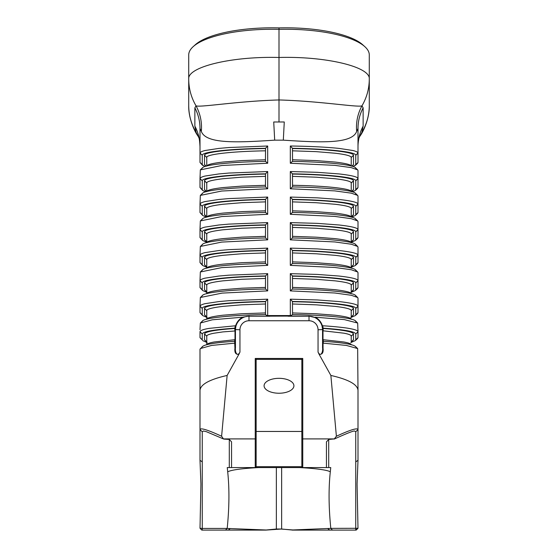 <?xml version="1.0" encoding="UTF-8"?>
<svg xmlns="http://www.w3.org/2000/svg" width="558" height="558" viewBox="0 0 558 558"><rect width="100%" height="100%" fill="white"/><g stroke="black" fill="none" stroke-linecap="round" stroke-linejoin="round"><path stroke-width="0.84" d="M279 27.9A81.259 24.977 180 0 0 195.328 44.724L193.187 46.649A83.519 25.668 0 0 1 279 29.351L279 27.9A81.259 24.977 180 0 1 362.672 44.724L364.813 46.649A83.519 25.668 0 0 1 369.284 54.935L369.284 79.034C370.631 66.827 325.872 56.135 279 57.481C232.135 56.142 187.349 66.827 188.716 79.034L188.716 105.42C188.757 115.046 191.227 124.022 196.109 132.358L198.864 137.61M279 378.324A14.913 7.456 0 0 1 293.913 385.78A14.913 7.456 0 0 1 279 393.237A14.913 7.456 0 0 1 264.087 385.78A14.913 7.456 0 0 1 279 378.324M267.101 316.233L267.687 315.403L267.687 299.179L228.919 300.685L218.889 301.578L204.939 303.698C201.78 304.535 200.134 305.365 200.001 306.189L200.35 297.498L222.133 293.096L267.687 290.885L267.687 273.65L228.919 275.164L218.889 276.05L204.939 278.17C201.78 279.007 200.134 279.837 200.001 280.66L200.343 271.983L221.742 267.61L267.687 265.357L267.687 248.122L228.919 249.635L218.889 250.521L204.939 252.641C201.78 253.478 200.134 254.309 200.001 255.132L200.343 246.462L221.742 242.081L267.687 239.828L267.687 222.593L228.919 224.107L218.889 224.993L204.939 227.12C201.78 227.95 200.134 228.78 200.001 229.603L200.343 220.933L221.742 216.553L267.687 214.3L267.687 197.065L228.919 198.578L218.889 199.464L204.939 201.591C201.78 202.421 200.134 203.251 200.001 204.075L200.343 195.405L221.742 191.024L267.687 188.771L267.687 171.536L228.919 173.05L218.889 173.936L204.939 176.063C201.78 176.893 200.134 177.723 200.001 178.546L200.343 169.876L221.742 165.503L267.687 163.243L267.687 146.008L228.919 147.521L218.889 148.414L204.939 150.534C201.78 151.371 200.134 152.195 200.001 153.025L200.001 128.452L201.34 131.444C206.028 144.131 237.429 142.583 274.689 140.156L283.311 140.156C320.571 142.59 351.986 144.09 356.66 131.444C355.885 122.321 357.657 113.776 361.982 105.811C358.355 107.652 320.599 101.131 279 99.952L279 29.351A83.519 25.668 0 0 1 364.813 46.649M201.34 131.444C202.101 122.321 200.322 113.776 196.018 105.811C191.192 97.517 188.757 88.589 188.716 79.034L188.716 54.935A83.519 25.668 0 0 1 193.187 46.649M265.455 148.547C231.193 149.07 204.263 152.027 204.514 155.201L206.767 157.454L206.767 165.872M265.455 174.075C231.221 174.598 204.214 177.556 204.514 180.729L206.767 182.982L206.767 191.401M265.455 199.604C231.221 200.127 204.214 203.084 204.514 206.258L206.767 208.511L206.767 216.929A94.421 8.231 -0.2 0 1 206.767 216.818L204.514 214.684L206.634 217.062M265.455 225.125C231.221 225.655 204.214 228.613 204.514 231.786L206.767 234.032L206.767 242.458L206.767 241.844L204.514 239.71L207.151 242.577M265.455 250.654C231.221 251.184 204.214 254.134 204.514 257.315L206.767 259.561L206.767 267.986L206.767 266.877L204.514 264.736L207.151 267.603M265.455 276.182C231.221 276.712 204.214 279.663 204.514 282.843L206.767 285.089L206.767 293.515L206.767 291.904L204.514 289.762L207.151 292.629M265.455 301.711C231.221 302.241 204.214 305.191 204.514 308.365L206.767 310.618L206.767 319.036L206.767 316.93L204.514 314.789L207.157 317.662M290.899 316.233L290.334 315.556A72.582 0.377 180 0 1 287.963 315.556L270.037 315.556L269.912 316.233L248.987 316.233A13.545 13.545 180 0 0 235.441 329.778L234.311 328.495C215.242 329.869 205.309 331.675 204.514 333.893L204.514 339.703L206.767 341.956L206.767 344.565L206.767 336.146C206.767 335.128 209.187 334.151 214.042 333.21L222.914 331.905L235.441 330.943M351.233 336.146L351.233 341.956A94.421 8.231 0.2 0 1 351.219 342.061L353.486 339.815L353.486 333.893C352.677 331.675 342.745 329.869 323.682 328.495L323.124 328.613L323.131 329.15A286.407 4.541 -90.4 0 1 323.124 330.803L343.93 333.189C348.736 334.089 351.163 335.072 351.233 336.146L353.486 333.893M350.843 317.662L353.486 314.789L351.233 316.93L351.233 310.618L353.486 308.365C353.737 305.191 326.807 302.234 292.545 301.711M350.843 292.636L353.075 290.53L351.233 292.001A94.421 8.231 0.2 0 0 351.233 291.904L351.233 285.089L353.486 282.843C353.737 279.663 326.807 276.705 292.545 276.182M350.843 267.61L353.486 264.736L351.233 266.877L351.233 259.561L353.486 257.315C353.737 254.141 326.807 251.177 292.545 250.654M350.849 242.57L353.486 239.71L351.233 241.844L351.233 234.032L353.486 231.786C353.737 228.613 326.807 225.648 292.545 225.125M292.545 201.87L316.288 202.728L335.17 204.277C345.862 205.539 351.212 206.948 351.233 208.511L351.233 216.923L353.486 214.684L353.486 206.258C353.737 203.084 326.807 200.12 292.545 199.604M292.545 176.349L316.288 177.2L335.17 178.755C345.862 180.011 351.212 181.42 351.233 182.982L351.233 191.401M292.545 150.82L316.219 151.643L335.065 153.213C345.695 154.461 351.087 155.877 351.233 157.454L351.233 165.872M206.767 310.618C206.774 309.097 212.159 307.681 222.935 306.377L241.781 304.808L265.455 303.984M265.455 312.933L241.893 313.742L223.102 315.193C212.438 316.435 206.99 317.802 206.774 319.281M206.767 285.089C206.774 283.569 212.159 282.153 222.935 280.848L241.781 279.279L265.455 278.456M265.455 287.405L241.893 288.214L223.102 289.665C212.438 290.913 206.99 292.273 206.774 293.752M206.767 259.561C206.774 258.04 212.159 256.631 222.935 255.32L241.781 253.757L265.455 252.927M265.455 261.876L241.893 262.685L223.102 264.136C212.438 265.385 206.99 266.745 206.774 268.224M206.767 234.032C206.774 232.512 212.159 231.103 222.935 229.791L241.781 228.229L265.455 227.399M265.455 236.348L241.893 237.157L223.102 238.608C212.438 239.856 206.99 241.216 206.774 242.702M206.767 208.511C206.774 206.983 212.159 205.574 222.935 204.263L241.781 202.7L265.455 201.87M265.455 210.826L241.893 211.628L223.102 213.086C212.438 214.328 206.99 215.688 206.774 217.174M206.767 182.982C206.774 181.462 212.159 180.046 222.935 178.741L241.781 177.172L265.455 176.349M265.455 185.298L241.893 186.1L223.102 187.558C212.438 188.799 206.99 190.159 206.774 191.645M206.767 157.454C205.783 154.447 231.431 151.364 265.455 150.82M265.455 159.769L241.893 160.578L223.102 162.029C212.438 163.271 206.99 164.638 206.774 166.117M351.226 166.117C351.08 164.666 345.632 163.299 334.884 162.029L316.079 160.592L292.545 159.769M351.226 191.645C351.84 188.75 326.13 185.772 292.545 185.298M351.226 217.174C351.08 215.723 345.632 214.356 334.884 213.079L316.079 211.649L292.545 210.826M351.226 242.702C351.08 241.244 345.632 239.884 334.884 238.608L316.079 237.178L292.545 236.348M292.545 227.399L316.288 228.257L335.17 229.805C345.862 231.068 351.212 232.477 351.233 234.032M351.226 268.224C351.08 266.773 345.632 265.413 334.884 264.136L316.079 262.706L292.545 261.876M292.545 252.927L316.288 253.785L335.17 255.334C345.862 256.596 351.212 258.005 351.233 259.561M351.226 293.752C351.08 292.301 345.632 290.941 334.884 289.665L316.079 288.235L292.545 287.405M292.545 278.456L316.288 279.314L335.17 280.862C345.862 282.125 351.212 283.534 351.233 285.089M351.226 319.281C351.08 317.83 345.632 316.47 334.884 315.193L316.079 313.756L292.545 312.933M292.545 303.984L316.288 304.835L335.17 306.391C345.862 307.653 351.212 309.062 351.233 310.618M235.441 338.978L234.751 339.71L214.181 341.977C209.355 342.877 206.885 343.826 206.774 344.809M206.606 344.725L207.046 344.3M322.559 338.978L323.249 339.71L343.819 341.977C348.645 342.877 351.115 343.826 351.226 344.809M323.124 330.803L322.559 330.957M204.514 155.201L204.514 164.631L205.825 166.242M204.514 180.729L204.514 189.657L206.237 191.659M204.514 206.258L204.514 214.684M204.514 231.786L204.514 239.598M204.514 257.315L204.514 264.625M204.514 282.843L204.514 289.651M204.514 308.365L204.514 314.677M234.869 328.62L234.862 329.15A290.16 5.008 90.4 0 0 234.876 330.796M204.514 339.703L207.151 342.682M235.218 325.802L234.869 328.341L235.448 329.318L235.915 326.228L235.218 325.802L209.355 328.348C203.286 329.359 200.169 330.476 200.001 331.717L200.001 337.674L202.261 339.92A101.019 8.802 0 0 1 202.254 339.815L202.254 333.963C202.952 331.571 213.637 329.659 234.318 328.216A1930.268 168.237 180 0 0 234.311 328.495M234.869 328.341L234.318 328.216M234.751 339.71A823.699 17.103 88 0 0 234.737 341.217M225.502 530.1L227.183 528.44L202.261 528.44L202.261 530.1L201.808 530.1L200.008 528.28L201.808 530.1L265.796 530.1L225.523 530.1M330.81 528.44L332.498 530.1L292.232 530.1L356.192 530.1L357.992 528.28L330.81 528.377L291.925 530.002M323.263 341.217A823.754 17.103 -88 0 0 323.249 339.71M350.843 342.689L353.486 339.815M357.538 338.518L357.999 337.674L357.999 331.717C358.013 330.573 354.895 329.45 348.645 328.362C344.914 327.637 332.331 326.291 322.775 325.788L322.419 325.851C321.15 321.959 318.771 319.064 315.298 317.181L344.314 319.601L357.664 323.047L357.999 331.78L355.746 334.033L355.746 339.815A101.019 8.802 0 0 1 355.739 339.92L355.327 340.603L351.233 342.396M323.682 328.495L323.682 328.223C344.384 329.659 355.076 331.571 355.746 333.963L355.746 334.033M323.682 328.223L323.131 328.341L322.775 325.788M353.486 314.677L353.486 308.365M353.486 289.762L353.486 282.843M353.486 264.625L353.486 257.315M353.486 239.598L353.486 231.786M351.373 217.062L353.486 214.684M351.77 191.659L353.486 189.657L353.486 180.729C353.737 177.556 326.807 174.598 292.545 174.075M352.175 166.249L353.486 164.631L353.486 155.201C353.786 152.027 326.779 149.07 292.545 148.547M249.252 316.065L242.702 317.181C239.249 319.05 236.878 321.924 235.602 325.788L235.574 325.872M266.815 316.072L266.515 315.403A314.342 186.972 -71.1 0 0 265.538 314.572C230.147 315.089 201.968 318.158 202.261 321.464M200.001 329.764L200.343 323.04L212.298 319.804L242.702 317.181M206.767 317.369L202.673 315.577L202.261 314.893A101.019 8.802 0 0 1 202.254 314.789L202.254 308.435C201.626 305.1 229.903 301.997 265.538 301.48L265.455 314.572M206.767 292.343L202.673 290.551L202.261 289.867A101.019 8.802 0 0 1 202.254 289.762L202.254 282.906C201.626 279.579 229.903 276.468 265.538 275.952L265.455 289.044M206.767 267.317L202.673 265.524L202.261 264.841A101.019 8.802 0 0 1 202.254 264.736L202.254 257.377C201.626 254.05 229.903 250.94 265.538 250.423L265.455 263.516M206.767 242.291L202.673 240.498L202.261 239.814A101.019 8.802 0 0 1 202.254 239.71L202.254 231.856C201.626 228.522 229.903 225.411 265.538 224.895L265.455 237.987M206.369 217.146L202.673 215.472L202.261 214.788A101.019 8.802 0 0 1 202.254 214.684L202.254 206.327C201.626 202.993 229.903 199.883 265.538 199.366L265.455 212.465M205.518 191.868L202.68 190.459L202.261 189.762A101.019 8.802 0 0 1 202.254 189.657L202.254 180.799C201.626 177.465 229.903 174.361 265.538 173.838L265.455 186.937M204.793 166.57L202.261 164.736A101.019 8.802 0 0 1 202.254 164.631L202.254 155.27C201.626 151.936 229.903 148.833 265.538 148.309L265.455 161.408M292.545 161.408L292.462 148.309C328.097 148.833 356.374 151.936 355.746 155.27L355.746 164.631A101.019 8.802 0 0 1 355.739 164.736L353.207 166.57M292.545 186.937L292.462 173.838C328.069 174.361 356.429 177.465 355.746 180.799L355.746 189.657A101.019 8.802 0 0 1 355.739 189.762L355.327 190.445L352.468 191.861M292.545 212.465L292.462 199.366C328.069 199.89 356.429 202.993 355.746 206.327L355.746 214.684A101.019 8.802 0 0 1 355.739 214.788L355.327 215.472L351.631 217.146M292.545 237.987L292.462 224.895C328.069 225.418 356.429 228.515 355.746 231.856L355.746 239.71A101.019 8.802 0 0 1 355.739 239.814L355.327 240.498L351.233 242.291M292.545 263.516L292.462 250.423C328.069 250.947 356.429 254.043 355.746 257.377L355.746 264.736A101.019 8.802 0 0 1 355.739 264.841L355.327 265.524L351.233 267.317M292.545 289.044L292.462 275.952C328.069 276.475 356.429 279.572 355.746 282.906L355.746 289.762A101.019 8.802 0 0 1 355.739 289.867L355.327 290.551L351.233 292.343M292.545 314.572L292.462 301.48C328.069 302.004 356.429 305.1 355.746 308.435L355.746 314.789A101.019 8.802 0 0 1 355.739 314.893L355.327 315.577L351.233 317.369M356.702 322.419L355.739 321.464C356.032 318.158 327.853 315.089 292.462 314.572A314.342 186.972 71.1 0 0 291.485 315.403L291.185 316.072L309.013 316.233L288.088 316.233L287.963 315.556M314.538 317.411L308.748 316.065M314.593 317.293L315.298 317.181M355.746 431.794L355.739 530.1L357.992 528.28L357.078 484.065L357.999 460.336L357.999 390.37C357.518 384.42 348.471 379.447 330.866 375.45L336.39 436.244L334.2 439.076C346.323 433.587 353.102 430.895 354.553 430.992L355.746 431.794L357.999 429.555C357.441 427.63 350.236 429.855 336.39 436.244M291.848 530.002L281.685 529.026L265.796 530.1M294.729 530.1L281.692 529.096M202.596 346.399L200.001 349.238L200.001 460.301L202.254 461.898L202.261 528.44L200.008 528.28L200.929 484.065L200.001 460.371M235.441 340.15L234.723 341.287A1021.879 18.226 88.3 0 0 234.709 343.156L234.946 348.206L235.441 347.829L235.441 329.778L234.862 329.15M202.261 346.992C203.161 344.628 213.847 342.738 234.311 341.315L234.723 341.217M291.185 316.072L248.987 316.233L248.987 320.752L309.013 320.752L309.013 316.233A13.545 13.545 180 0 1 322.559 329.778L323.131 329.15M322.419 325.851L322.078 326.214L322.552 329.325L323.131 328.341M322.559 347.829C323.152 351.645 320.899 357.657 318.046 352.098L319.092 354.26C322.238 354.721 323.563 352.698 323.054 348.199L322.559 347.829L322.559 329.576L323.124 328.613M322.559 342.41L323.284 343.156A1021.942 18.233 -88.3 0 0 323.277 341.287L323.689 341.315C344.153 342.738 354.839 344.628 355.739 346.992M323.277 341.217L322.559 340.15M200.001 128.452C199.973 121.177 198.264 114.313 194.868 107.847L194.868 126.108C198.264 132.567 199.973 139.437 200.001 146.712L200.001 162.49L202.673 165.419M267.687 163.243L265.538 161.408C230.154 161.925 201.968 164.987 202.261 168.3M202.254 180.862L200.001 178.616L200.001 187.516L202.68 190.459M267.687 188.771L265.538 186.937C230.154 187.453 201.968 190.515 202.261 193.828M202.254 206.39L200.001 204.144L200.001 212.542L202.673 215.472M267.687 214.3L265.538 212.459C230.154 212.975 201.968 216.044 202.261 219.357M200.001 229.659L200.001 237.569L202.673 240.498M267.687 239.828L265.538 237.987C230.147 238.503 201.968 241.572 202.261 244.885M200.001 254.685L200.001 262.595L202.673 265.524M267.687 265.357L265.538 263.516C230.147 264.032 201.968 267.101 202.261 270.414M200.001 279.711L200.001 287.621L202.673 290.551M267.687 290.885L265.538 289.044C230.175 289.567 201.912 292.622 202.261 295.935M200.008 304.849A103.272 9.005 -0.2 0 1 200.001 304.738L200.001 312.647L202.673 315.577M206.767 342.403L202.68 340.617M357.538 313.491L357.999 312.647L357.999 306.189C357.852 304.529 351.512 302.987 338.971 301.564L317.258 299.946L290.313 299.179L292.462 301.48M356.702 296.891L355.739 295.935C356.032 292.629 327.853 289.56 292.462 289.044L290.313 290.885L334.828 292.999L351.261 295.266L357.657 297.512L357.999 298.188L357.999 306.251L355.746 308.504M357.538 288.465L357.999 287.621L357.999 280.66C357.852 279 351.512 277.459 338.971 276.036L317.258 274.424L290.313 273.65L292.462 275.952M356.702 271.362L355.739 270.414C356.032 267.101 327.853 264.032 292.462 263.516L290.313 265.357L334.828 267.47L351.261 269.737L357.657 271.983L357.999 272.66L357.999 280.723L355.746 282.976M357.538 263.439L357.999 262.595L357.999 255.132C357.852 253.471 351.512 251.93 338.971 250.507L317.258 248.896L290.313 248.122L292.462 250.423M356.702 245.834L355.739 244.885C356.032 241.572 327.853 238.503 292.462 237.987L290.313 239.828L334.828 241.949L351.261 244.209L357.657 246.462L357.999 247.131L357.999 255.201L355.746 257.447M357.538 238.412L357.999 237.569L357.999 229.603C357.852 227.943 351.512 226.402 338.971 224.979L317.258 223.367L290.313 222.593L292.462 224.895M356.702 220.305L355.739 219.357C356.032 216.044 327.846 212.975 292.462 212.459L290.313 214.3L334.835 216.42L351.261 218.68L357.657 220.933L357.999 221.603L357.999 229.673L355.746 231.919M357.538 213.386L357.999 212.542L357.999 204.075C357.852 202.421 351.512 200.873 338.971 199.45L317.258 197.839L290.313 197.065L292.462 199.366M356.702 194.777L355.739 193.828C356.032 190.515 327.846 187.453 292.462 186.937L290.313 188.771L334.835 190.892L351.261 193.152L357.657 195.405L357.999 196.074L357.999 204.144L355.746 206.39M357.538 188.36L357.999 187.516L357.999 178.546C357.852 176.893 351.512 175.352 338.971 173.922L317.258 172.31L290.313 171.536L292.462 173.838M356.702 169.255L355.739 168.3C356.032 164.987 327.846 161.925 292.462 161.408L290.313 163.243L334.835 165.363L351.261 167.623L357.657 169.876L357.999 170.546L357.999 178.616L355.746 180.862M357.538 163.334L357.999 162.49L357.999 153.025C357.866 152.195 356.22 151.371 353.061 150.534L339.111 148.414C326.067 147.061 309.802 146.266 290.313 146.008L292.462 148.309M265.538 301.48L267.687 299.179M265.538 275.952L267.687 273.65M265.538 250.423L267.687 248.122M265.538 224.895L267.687 222.593M265.538 199.366L267.687 197.065M265.538 173.838L267.687 171.536M265.538 148.309L267.687 146.008M290.313 146.008L290.313 163.243M290.313 171.536L290.313 188.771M290.313 197.065L290.313 214.3M290.313 222.593L290.313 239.828M290.313 248.122L290.313 265.357M290.313 273.65L290.313 290.885M290.313 299.179L290.334 315.556M270.037 315.556A72.582 0.377 180 0 1 267.666 315.556M355.746 461.898L357.999 460.301M281.685 529.019L281.637 529.019A335.135 86.058 0 0 1 276.343 529.019L266.166 530.002L227.183 528.44M200.343 348.569L211.58 345.437L234.709 343.156M235.441 342.41L234.946 343.093M323.284 343.156L346.42 345.437L357.657 348.569L357.999 390.37M357.999 329.764L357.999 331.78M355.746 339.815L357.999 337.674L355.739 339.92M357.999 304.738L357.999 306.251M355.746 314.789L357.999 312.647L355.739 314.893M357.999 279.711L357.999 280.723M355.746 289.762L357.999 287.621L355.739 289.867M357.999 254.685L357.999 255.201M355.746 264.736L357.999 262.595L355.739 264.841M355.746 239.71L357.999 237.569L355.739 239.814M355.746 214.684L357.999 212.542L355.739 214.788M355.746 189.657L357.999 187.516L355.739 189.762M356.66 131.444L357.999 128.452L357.999 153.087L355.746 155.333M355.746 164.631L357.999 162.49L355.739 164.736M283.311 140.156L284.273 121.986L283.297 121.979L273.727 121.986L274.689 140.156M202.254 461.898L202.254 431.794L203.468 430.985L206.341 431.676L223.8 439.083L229.296 439.453L231.556 441.852L231.556 467.576L227.252 467.576L227.699 471.838C231.145 469.948 241.398 468.525 258.459 467.576L227.273 467.576M330.81 528.377C328.683 507.361 328.516 488.515 330.301 471.838L330.748 467.576L326.444 467.576L326.444 441.852L328.704 439.453L334.549 438.909L302.757 438.909L302.757 358.459L255.243 358.459L255.243 467.576L231.556 467.576M292.538 467.576L299.541 467.576C315.8 468.42 327.651 470.038 330.301 471.838M325.154 467.576L330.727 467.576M227.19 528.377C229.317 507.564 229.484 488.724 227.699 471.838M256.143 438.909L256.143 359.359L301.85 359.359L301.85 466.676L256.143 466.676L256.143 438.909L223.451 438.909L221.61 436.244C207.757 429.855 200.552 427.623 200.001 429.555L202.254 431.794M221.61 436.244L227.134 375.45C209.529 379.447 200.482 384.42 200.001 390.37M234.946 348.206C234.437 352.705 235.762 354.721 238.915 354.253L239.954 352.098C237.101 357.643 234.841 351.645 235.441 347.829M227.134 375.45L238.915 354.253M319.092 354.26L330.866 375.45M279 121.958L279 99.952C237.408 101.124 199.673 107.673 196.018 105.811L194.868 107.847M194.868 126.108L196.109 132.358L199.046 138.056M358.954 138.056L361.891 132.358L363.132 126.108C359.743 132.567 358.034 139.437 357.999 146.712C357.964 141.516 359.359 136.473 359.199 137.414M357.999 128.452C358.034 121.184 359.743 114.313 363.132 107.847L361.982 105.811C366.801 97.517 369.236 88.589 369.284 79.034L369.284 105.42C369.236 115.046 366.773 124.022 361.891 132.358L359.136 137.61M326.444 467.576L302.757 467.576L302.757 438.909L301.85 438.909M256.143 466.676L255.243 467.576L302.757 467.576L301.85 466.676M301.85 359.359L302.757 358.459M256.143 359.359L255.243 358.459M198.048 136.124C193.891 130.593 188.36 117.208 188.716 105.42L188.716 102.805M369.284 102.805L369.284 105.42C369.675 117.354 363.865 131.046 359.924 136.166M301.85 431.467L256.143 431.467M235.002 330.796L235.002 339.641M322.998 339.641L322.998 330.81M206.767 157.516L204.514 155.27M204.514 164.519L206.153 166.151M206.069 166.172L204.514 164.631M206.767 183.045L204.514 180.799M204.514 189.546L206.551 191.575M206.467 191.596L204.514 189.657M206.767 208.573L204.514 206.327M204.514 214.572L206.767 216.818M206.767 234.102L204.514 231.856M206.767 241.949L204.514 239.71M206.767 259.63L204.514 257.377M206.767 266.975L204.514 264.736M206.767 285.159L204.514 282.906M206.767 292.001L204.514 289.762M206.767 310.687L204.514 308.435M206.767 317.028L204.514 314.789M204.514 333.893L206.767 336.146M206.767 336.209L204.514 333.963M206.767 342.054L204.514 339.815M200.001 331.717L202.254 333.963M202.254 334.033L200.001 331.78M351.233 341.956L353.486 339.703M353.486 333.963L351.233 336.209M355.746 333.963L357.999 331.717M353.486 314.789L351.233 317.028M353.486 308.435L351.233 310.687M351.233 291.904L353.486 289.651M353.486 282.906L351.233 285.159M353.486 264.736L351.233 266.975M353.486 257.377L351.233 259.63M353.486 239.71L351.233 241.949M353.486 231.856L351.233 234.102M351.233 216.818L353.486 214.572M353.486 206.327L351.233 208.573M351.233 208.511L353.486 206.258M353.486 189.657L351.533 191.596M351.449 191.575L353.486 189.546M353.486 180.799L351.233 183.045M351.233 182.982L353.486 180.729M353.486 164.631L351.931 166.172M351.847 166.151L353.486 164.519M353.486 155.27L351.233 157.516M351.233 157.454L353.486 155.201M276.363 467.576L276.356 529.096M202.254 155.333L200.001 153.087M200.001 162.378L202.254 164.631M202.261 164.736L200.001 162.49M200.001 187.404L202.254 189.657M202.261 189.762L200.001 187.516M200.001 212.431L202.254 214.684M202.261 214.788L200.001 212.542M202.254 231.919L200.001 229.673M200.001 237.457L202.254 239.71M202.261 239.814L200.001 237.569M202.254 257.447L200.001 255.201M200.001 262.483L202.254 264.736M202.261 264.841L200.001 262.595M202.254 282.976L200.001 280.723M200.001 287.51L202.254 289.762M202.261 289.867L200.001 287.621M202.254 308.504L200.001 306.251M200.001 312.536L202.254 314.789M202.261 314.893L200.001 312.647M200.001 337.562L202.254 339.815M202.261 339.92L200.001 337.674M267.687 315.403L266.515 315.403M200.001 306.189L202.254 308.435M200.001 280.66L202.254 282.906M200.001 255.132L202.254 257.377M200.001 229.603L202.254 231.856M200.001 204.075L202.254 206.327M200.001 178.546L202.254 180.799M200.001 153.025L202.254 155.27M355.746 155.27L357.999 153.025M355.746 180.799L357.999 178.546M355.746 206.327L357.999 204.075M355.746 231.856L357.999 229.603M355.746 257.377L357.999 255.132M355.746 282.906L357.999 280.66M355.746 308.435L357.999 306.189M291.485 315.403L290.313 315.403M331.34 530.1L329.729 530.1L327.923 528.726M281.637 467.576L281.644 529.096M230.077 528.726L228.271 530.1L226.653 530.1M323.054 348.199L323.054 343.093M229.296 467.576L229.296 439.453M328.704 467.576L328.704 439.453M239.954 352.098L239.954 329.778L235.441 329.576M239.954 329.778A9.026 9.026 0 0 1 248.987 320.752M309.013 320.752A9.026 9.026 0 0 1 318.046 329.778L322.559 329.576M318.046 329.778L318.046 352.098M363.132 126.108L363.132 107.847M207.081 165.573L206.606 166.026M207.081 191.101L206.606 191.554M207.081 216.63L206.606 217.083M207.081 242.158L206.606 242.611M207.081 267.687L206.606 268.14M207.081 293.208L206.62 293.654M207.081 318.737L206.606 319.197M351.394 344.725L350.912 344.258M351.394 319.197L350.912 318.73M351.394 293.668L350.912 293.201M351.394 268.14L350.912 267.673M351.394 242.611L350.912 242.144M351.394 217.083L350.912 216.616M351.394 191.554L350.919 191.101M351.394 166.033L350.912 165.566M202.596 320.871L200.343 323.04M357.664 323.047L355.404 320.871M291.513 316.233L296.389 316.233M266.487 316.233L261.611 316.233M200.001 398.14L200.001 398.517M357.999 398.524L357.999 398.14M202.603 295.335L200.35 297.498M202.596 269.814L200.343 271.983M202.596 244.292L200.343 246.462M202.596 218.764L200.343 220.933M202.596 193.235L200.343 195.405M202.596 167.707L200.343 169.876M357.657 169.876L355.404 167.707M357.657 195.405L355.404 193.235M357.657 220.933L355.404 218.764M357.657 246.462L355.404 244.292M357.657 271.983L355.404 269.814M357.657 297.512L355.404 295.342M357.657 348.569L355.404 346.399M357.573 338.49L355.327 340.603M357.573 313.463L355.327 315.577M357.573 288.437L355.327 290.551M357.573 263.411L355.327 265.524M357.573 238.385L355.327 240.498M357.573 213.358L355.327 215.472M357.573 188.325L355.327 190.445M357.573 163.299L355.327 165.419M198.801 137.414C198.704 138.084 199.506 136.891 200.001 146.712"/></g></svg>
